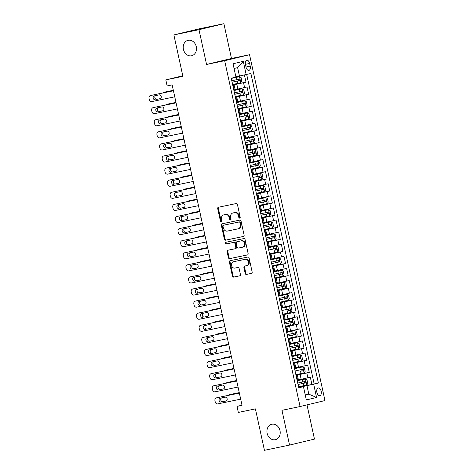 <?xml version="1.0" encoding="UTF-8"?>
<svg xmlns="http://www.w3.org/2000/svg" width="474" height="474" viewBox="0 0 474 474"><rect width="100%" height="100%" fill="white"/><g stroke="black" fill="none" stroke-linecap="round" stroke-linejoin="round"><path stroke-width="0.71" d="M239.684 218.117A0.853 0.705 -103.5 0 0 240.194 217.145L237.444 204.531A1.215 1.007 -103.5 0 0 236.194 203.553L218.443 207.239A1.215 1.007 -103.5 0 0 217.714 208.631L220.463 221.245A0.853 0.705 -103.5 0 0 221.844 220.955L221.488 219.326A3.887 3.223 -103.5 0 1 223.734 214.888A3.887 3.223 -103.5 0 1 223.817 214.87L225.298 214.562A3.887 3.223 -103.5 0 1 229.28 217.708L229.635 219.338A0.853 0.705 -103.5 0 0 231.016 219.053L230.66 217.418A3.887 3.223 -103.5 0 1 232.906 212.98A3.887 3.223 -103.5 0 1 232.989 212.962L234.47 212.654A3.887 3.223 -103.5 0 1 238.452 215.8L238.813 217.43A0.853 0.705 -103.5 0 0 239.684 218.117M271.88 424.23A7.922 6.565 -103.5 0 0 271.715 424.271A7.922 6.565 -103.5 0 0 267.158 433.408A7.922 6.565 -103.5 0 0 275.258 439.712A7.922 6.565 -103.5 0 0 275.424 439.671A7.922 6.565 -103.5 0 0 279.98 430.534A7.922 6.565 -103.5 0 0 271.88 424.23M188.166 40.29A7.922 6.565 -103.5 0 0 188 40.326A7.922 6.565 -103.5 0 0 183.45 49.462A7.922 6.565 -103.5 0 0 191.543 55.766A7.922 6.565 -103.5 0 0 191.709 55.731A7.922 6.565 -103.5 0 0 196.266 46.588A7.922 6.565 -103.5 0 0 188.166 40.29M321.171 391.293A3.964 2.216 78.3 0 0 318.214 387.933A3.964 2.216 78.3 0 0 316.863 392.33A3.964 2.216 78.3 0 0 319.826 395.689A3.964 2.216 78.3 0 0 321.171 391.293M245.2 273.457A1.215 1.007 -103.5 0 0 246.444 274.44L251.427 273.403A1.215 1.007 -103.5 0 0 252.156 272.011L249.099 258.004A1.215 1.007 -103.5 0 0 247.855 257.026L230.103 260.712A1.215 1.007 -103.5 0 0 229.375 262.104L232.426 276.111A1.215 1.007 -103.5 0 0 233.67 277.094L239.69 275.844A1.215 1.007 -103.5 0 0 240.419 274.452L239.109 268.456A1.215 1.007 -103.5 0 0 237.865 267.472L234.879 268.094A3.253 2.696 -103.5 0 1 231.561 265.511A3.253 2.696 -103.5 0 1 233.427 261.761A3.253 2.696 -103.5 0 1 233.498 261.743L245.182 259.319A3.253 2.696 -103.5 0 1 248.506 261.903A3.253 2.696 -103.5 0 1 246.64 265.653A3.253 2.696 -103.5 0 1 246.569 265.665L244.62 266.074A1.215 1.007 -103.5 0 0 243.891 267.466L245.2 273.457L245.876 273.297A1.215 1.007 -103.5 0 0 247.12 274.28L251.611 273.344M198.991 29.696L206.569 64.464L231.466 58.468L223.888 23.7L198.991 29.696L173.869 34.916L182.899 76.332L165.817 79.881L167.132 85.93L172.157 84.887L242.03 405.341L237.006 406.384L238.321 412.433L255.403 408.884L264.433 450.3L289.561 445.08L314.458 439.084L306.998 404.885M206.569 64.464L224.658 60.708L300.066 406.556L281.977 410.312L289.561 445.08M243.375 236.49A1.215 1.007 -103.5 0 0 244.104 235.098L241.053 221.091A1.215 1.007 -103.5 0 0 239.808 220.108L222.051 223.799A1.215 1.007 -103.5 0 0 221.322 225.191L224.38 239.198A1.215 1.007 -103.5 0 0 225.624 240.176L243.429 236.479M245.076 239.548L248.133 253.554A1.215 1.007 -103.5 0 1 247.404 254.947L229.647 258.638A1.215 1.007 -103.5 0 1 228.403 257.655L227.093 251.658A1.215 1.007 -103.5 0 1 227.822 250.266L235.021 248.773A1.215 1.007 -103.5 0 0 235.75 247.381L234.885 243.405A1.215 1.007 -103.5 0 0 233.641 242.421L226.145 243.98A0.853 0.705 -103.5 0 1 225.778 242.315L243.832 238.57A1.215 1.007 -103.5 0 1 245.076 239.548M173.869 34.916L198.766 28.92L223.888 23.7M298.614 387.234L311.91 384.473L310.328 377.215L307.869 377.808L306.814 372.973L296.013 375.307M295.977 375.141L309.273 372.38L307.691 365.122L305.232 365.715L304.178 360.88L293.376 363.214M293.341 363.048L306.637 360.287L305.055 353.029L302.596 353.622L301.541 348.787L290.74 351.121M290.704 350.956L304 348.194L302.418 340.942L299.959 341.529L298.904 336.694L288.103 339.029M288.068 338.863L301.363 336.102L299.781 328.849L297.322 329.436L296.268 324.601L285.466 326.936M285.431 326.77L298.727 324.009L297.145 316.756L294.686 317.343L293.631 312.508L282.83 314.843M282.794 314.677L296.09 311.916L294.508 304.664L292.049 305.25L290.995 300.415L280.193 302.75M280.158 302.584L293.453 299.823L291.871 292.571L289.413 293.163L288.358 288.322L277.557 290.657M277.521 290.491L290.817 287.73L289.235 280.478L286.776 281.07L285.721 276.229L274.92 278.564M274.884 278.398L288.18 275.637L286.598 268.385L284.139 268.977L283.085 264.137L272.283 266.471M272.248 266.305L285.544 263.544L283.962 256.292L281.503 256.884L280.448 252.044L269.647 254.378M269.611 254.212L282.907 251.451L281.325 244.199L278.866 244.791L277.811 239.951L267.01 242.285M266.975 242.125L280.27 239.358L278.688 232.106L276.229 232.698L275.175 227.858L264.373 230.192M264.338 230.032L277.634 227.265L276.052 220.013L273.593 220.606L272.538 215.765L261.737 218.099M261.701 217.939L274.997 215.178L273.415 207.92L270.956 208.513L269.902 203.672L259.1 206.006M259.065 205.846L272.36 203.085L270.778 195.827L268.32 196.42L267.265 191.579L256.464 193.913M256.428 193.753L269.724 190.992L268.142 183.734L265.683 184.327L264.628 179.486L253.827 181.82M253.791 181.661L267.087 178.899L265.505 171.641L263.046 172.234L261.992 167.399L251.19 169.728M251.155 169.568L264.451 166.807L262.869 159.548L260.41 160.141L259.355 155.306L248.554 157.635M248.518 157.475L261.814 154.714L260.232 147.455L257.773 148.048L256.718 143.213L245.917 145.542M245.882 145.382L259.177 142.621L257.595 135.363L255.136 135.955L254.082 131.12L243.281 133.449M243.245 133.289L256.541 130.528L254.959 123.27L252.5 123.862L251.445 119.027L240.644 121.356M240.608 121.196L253.904 118.435L252.322 111.177L249.863 111.769L248.809 106.934L238.007 109.269M237.972 109.103L251.267 106.342L249.685 99.084L247.227 99.676L246.172 94.841L235.371 97.176M235.335 97.01L248.631 94.249L247.049 86.991L235.14 89.639M307.869 377.808L298.419 379.864M305.232 365.715L295.782 367.771M302.596 353.622L293.145 355.678M299.959 341.529L290.509 343.585M297.322 329.436L287.872 331.492M294.686 317.343L285.235 319.399M292.049 305.25L282.599 307.306M289.413 293.163L279.962 295.213M286.776 281.07L277.326 283.12M284.139 268.977L274.689 271.027M281.503 256.884L272.052 258.934M278.866 244.791L269.416 246.841M276.229 232.698L266.779 234.749M273.593 220.606L264.142 222.656M270.956 208.513L261.506 210.563M268.32 196.42L258.869 198.47M265.683 184.327L256.233 186.377M263.046 172.234L253.596 174.284M260.41 160.141L250.959 162.191M257.773 148.048L248.323 150.098M255.136 135.955L245.686 138.005M252.5 123.862L243.049 125.918M249.863 111.769L240.413 113.825M247.227 99.676L237.776 101.732M245.455 64.482L246.036 67.142A3.839 2.145 78.3 0 0 248.903 70.395A3.839 2.145 78.3 0 0 250.207 66.135L249.626 63.475A3.839 2.145 78.3 0 0 246.758 60.222A3.839 2.145 78.3 0 0 245.455 64.482M224.658 60.708L249.555 54.711L324.963 400.56L300.066 406.556M311.91 384.473L318.386 383.051L250.888 73.482L235.898 76.841M318.386 383.051L313.675 384.189L316.573 397.49L306.346 399.955L303.443 386.654L298.733 387.785L231.235 78.216L235.945 77.078L233.048 63.777L243.275 61.312L246.178 74.614M232.698 84.917L245.994 82.156L232.734 85.083M232.77 85.237L234.126 84.994L235.181 89.829L233.848 90.173M234.126 84.994L232.793 85.338M297.127 380.397L298.46 380.053L297.405 375.218L296.072 375.562M294.49 368.304L295.823 367.96L294.769 363.125L293.436 363.469M291.854 356.211L293.187 355.867L292.132 351.033L290.799 351.376M289.217 344.118L290.55 343.774L289.496 338.94L288.162 339.283M286.58 332.025L287.914 331.681L286.859 326.847L285.526 327.19M283.944 319.932L285.277 319.589L284.222 314.754L282.889 315.097M281.307 307.839L282.64 307.496L281.586 302.661L280.252 303.005M278.671 295.746L280.004 295.403L278.949 290.568L277.616 290.912M276.034 283.659L277.367 283.31L276.312 278.475L274.979 278.819M273.397 271.566L274.73 271.217L273.676 266.382L272.343 266.726M270.761 259.474L272.094 259.124L271.039 254.289L269.706 254.633M268.124 247.381L269.457 247.031L268.403 242.196L267.069 242.54M265.487 235.288L266.821 234.938L265.766 230.103L264.433 230.447M262.851 223.195L264.184 222.851L263.129 218.01L261.796 218.354M260.214 211.102L261.547 210.758L260.493 205.917L259.159 206.261M257.578 199.009L258.911 198.665L257.856 193.825L256.523 194.168M254.941 186.916L256.274 186.572L255.219 181.732L253.886 182.075M252.304 174.823L253.637 174.479L252.583 169.639L251.25 169.982M249.668 162.73L251.001 162.386L249.946 157.546L248.613 157.895M247.031 150.637L248.364 150.294L247.309 145.453L245.976 145.802M244.394 138.544L245.728 138.201L244.673 133.36L243.34 133.709M241.758 126.451L243.091 126.108L242.036 121.267L240.703 121.617M239.121 114.358L240.454 114.015L239.4 109.174L238.067 109.524M236.485 102.266L237.818 101.922L236.763 97.087L235.43 97.431M248.631 94.249L246.172 94.841M251.267 106.342L248.809 106.934M253.904 118.435L251.445 119.027M256.541 130.528L254.082 131.12M259.177 142.621L256.718 143.213M261.814 154.714L259.355 155.306M264.451 166.807L261.992 167.399M267.087 178.899L264.628 179.486M269.724 190.992L267.265 191.579M272.36 203.085L269.902 203.672M274.997 215.178L272.538 215.765M277.634 227.265L275.175 227.858M280.27 239.358L277.811 239.951M282.907 251.451L280.448 252.044M285.544 263.544L283.085 264.137M288.18 275.637L285.721 276.229M290.817 287.73L288.358 288.322M293.453 299.823L290.995 300.415M296.09 311.916L293.631 312.508M298.727 324.009L296.268 324.601M301.363 336.102L298.904 336.694M304 348.194L301.541 348.787M306.637 360.287L304.178 360.88M309.273 372.38L306.814 372.973M314.167 383.928L246.693 74.489M245.994 82.156L244.436 74.999M305.238 394.878L308.811 394.137L306.962 385.67L298.65 387.4M239.465 76.101L237.622 67.634L234.073 68.487M231.466 58.468L249.555 54.711M241.995 405.181L237.006 406.384M182.78 75.793L165.817 79.881M305.262 394.99L308.811 394.137L316.573 397.49M298.685 387.554L303.443 386.654M235.406 97.33L236.763 97.087M238.043 109.423L239.4 109.174M240.679 121.516L242.036 121.267M243.316 133.609L244.673 133.36M245.953 145.702L247.309 145.453M248.589 157.795L249.946 157.546M251.226 169.888L252.583 169.639M253.863 181.98L255.219 181.732M256.499 194.073L257.856 193.825M259.136 206.16L260.493 205.917M261.772 218.253L263.129 218.01M264.409 230.346L265.766 230.103M267.046 242.439L268.403 242.196M269.682 254.532L271.039 254.289M272.319 266.625L273.676 266.382M274.956 278.718L276.312 278.475M277.592 290.811L278.949 290.568M280.229 302.904L281.586 302.661M282.865 314.997L284.222 314.754M285.502 327.09L286.859 326.847M288.139 339.183L289.496 338.94M290.775 351.275L292.132 351.033M293.412 363.368L294.769 363.125M296.049 375.461L297.405 375.218M306.962 385.67L313.675 384.189M237.622 67.634L243.275 61.312M240.01 217.927A0.853 0.705 -103.5 0 1 239.483 217.27L239.127 215.64A3.887 3.223 -103.5 0 0 235.145 212.494L234.47 212.654M233.498 212.844A3.887 3.223 -103.5 0 1 233.581 212.82A3.887 3.223 -103.5 0 1 233.664 212.802L235.145 212.494M224.326 214.746A3.887 3.223 -103.5 0 1 224.409 214.728A3.887 3.223 -103.5 0 1 224.492 214.71L225.968 214.402A3.887 3.223 -103.5 0 1 229.955 217.542L230.311 219.178A0.853 0.705 -103.5 0 0 230.838 219.835M218.935 207.138A1.215 1.007 -103.5 0 0 218.39 208.471L221.139 221.08A0.853 0.705 -103.5 0 0 221.666 221.737M222.543 223.698A1.215 1.007 -103.5 0 0 221.998 225.026L225.049 239.032A1.215 1.007 -103.5 0 0 226.294 240.016L243.559 236.431M239.957 222.685A0.853 0.705 -103.5 0 0 239.086 221.998L223.497 225.233A0.853 0.705 -103.5 0 0 222.987 226.211L223.367 227.929A3.887 3.223 -103.5 0 0 227.348 231.075L238.001 228.859A3.887 3.223 -103.5 0 0 238.084 228.841A3.887 3.223 -103.5 0 0 240.33 224.403L239.957 222.685L240.626 222.519A0.853 0.705 -103.5 0 0 239.755 221.832L239.086 221.998M224.172 225.073L224.155 225.079A0.853 0.705 -103.5 0 0 224.137 225.079A0.853 0.705 -103.5 0 1 224.172 225.073L239.755 221.832M238.167 228.818L238.677 228.699A3.887 3.223 -103.5 0 0 238.76 228.681A3.887 3.223 -103.5 0 0 241.005 224.243L240.33 224.403M240.626 222.519L241.005 224.243M247.582 254.888L229.647 258.638M228.314 250.165A1.215 1.007 -103.5 0 0 227.769 251.498L229.078 257.489A1.215 1.007 -103.5 0 0 230.323 258.472M235.074 248.761L235.697 248.607A1.215 1.007 -103.5 0 0 236.425 247.215L235.56 243.239A1.215 1.007 -103.5 0 0 234.31 242.261L226.145 243.98M226.305 242.208A0.853 0.705 -103.5 0 0 226.815 243.814M242.498 247.221A3.253 2.696 -103.5 0 0 242.564 247.203A3.253 2.696 -103.5 0 0 244.43 243.452A3.253 2.696 -103.5 0 0 241.112 240.869L236.994 241.722A1.215 1.007 -103.5 0 0 236.265 243.115L237.13 247.09A1.215 1.007 -103.5 0 0 238.375 248.074L242.498 247.221M242.635 247.185L243.168 247.055A3.253 2.696 -103.5 0 0 243.239 247.043A3.253 2.696 -103.5 0 0 245.105 243.292A3.253 2.696 -103.5 0 0 241.781 240.709L241.112 240.869M237.616 241.574A1.215 1.007 -103.5 0 1 237.64 241.568A1.215 1.007 -103.5 0 0 237.64 241.568L241.781 240.709M245.111 265.967A1.215 1.007 -103.5 0 0 244.566 267.3L245.876 273.297M246.705 265.636L247.244 265.505A3.253 2.696 -103.5 0 0 247.309 265.487A3.253 2.696 -103.5 0 0 249.182 261.743A3.253 2.696 -103.5 0 0 245.858 259.154L245.182 259.319M234.032 261.612A3.253 2.696 -103.5 0 1 234.103 261.601A3.253 2.696 -103.5 0 1 234.168 261.583L245.858 259.154M230.589 260.611A1.215 1.007 -103.5 0 0 230.044 261.944L233.101 275.951A1.215 1.007 -103.5 0 0 234.346 276.929L239.868 275.785M232.61 84.502L240.792 82.707L241.87 81.172L241.082 77.546L239.471 76.658L231.288 78.453M239.471 76.658L231.282 78.429M173.336 90.297L165.657 91.891A2.477 2.05 76.5 0 0 165.604 91.903A2.477 2.05 76.5 0 0 165.556 91.915M162.985 92.892A2.477 2.05 -103.5 0 1 163.927 92.306A2.477 2.05 -103.5 0 1 163.974 92.294L173.348 90.35M232.106 82.203L239.66 80.556C240.241 79.916 240.134 79.431 239.346 79.105L231.792 80.752M237.901 79.407C238.86 79.691 238.967 80.177 238.215 80.858L232.1 82.18M174.758 96.82L151.834 101.584A2.477 2.05 -103.5 0 1 149.298 99.581L149.037 98.373A2.477 2.05 -103.5 0 1 150.465 95.552A2.477 2.05 -103.5 0 1 150.519 95.541L173.443 90.777M173.431 90.724L150.519 95.541M155.217 99.741A1.979 1.641 76.5 0 1 153.191 98.171A1.979 1.641 76.5 0 1 154.328 95.884A1.979 1.641 76.5 0 1 154.376 95.872L159.199 94.871A1.979 1.641 76.5 0 1 161.219 96.447A1.979 1.641 76.5 0 1 160.082 98.734A1.979 1.641 76.5 0 1 160.04 98.74L156.9 99.339A1.979 1.641 76.5 0 1 154.933 97.964A1.979 1.641 76.5 0 1 155.691 95.6M160.402 98.61L156.9 99.339M242.107 88.751L233.925 90.546L242.107 88.751L243.719 89.639L244.507 93.265L243.452 94.759L242.149 88.774M175.972 102.39L168.294 103.984A2.477 2.05 76.5 0 0 168.24 103.996A2.477 2.05 76.5 0 0 168.193 104.007M165.622 104.985A2.477 2.05 -103.5 0 1 166.564 104.398A2.477 2.05 -103.5 0 1 166.611 104.387L175.984 102.443M243.452 94.759L235.246 96.595M234.743 94.296L242.297 92.649C242.878 92.009 242.771 91.523 241.983 91.198L234.429 92.845M240.537 91.5C241.497 91.784 241.604 92.27 240.851 92.951L234.737 94.273M237.883 108.688L246.065 106.893L247.144 105.358L246.356 101.732L244.744 100.843L236.562 102.639M244.744 100.843L236.556 102.615M178.609 114.483L170.93 116.077A2.477 2.05 76.5 0 0 170.883 116.089A2.477 2.05 76.5 0 0 170.83 116.1M168.258 117.078A2.477 2.05 -103.5 0 1 169.2 116.491A2.477 2.05 -103.5 0 1 169.248 116.48L178.621 114.536M237.379 106.389L244.934 104.742C245.514 104.096 245.408 103.616 244.62 103.291L237.065 104.938M243.174 103.593C244.134 103.877 244.24 104.363 243.488 105.044L237.373 106.366M240.519 120.781L248.702 118.986L249.78 117.451L248.992 113.825L247.381 112.936L239.198 114.732M247.381 112.936L239.192 114.708M181.246 126.576L173.567 128.17A2.477 2.05 76.5 0 0 173.52 128.181A2.477 2.05 76.5 0 0 173.466 128.193M170.895 129.171A2.477 2.05 -103.5 0 1 171.837 128.584A2.477 2.05 -103.5 0 1 171.884 128.573L181.258 126.629M245.81 115.686C246.77 115.97 246.877 116.456 246.124 117.137L247.57 116.835C248.151 116.189 248.044 115.709 247.256 115.383L239.702 117.031M243.156 132.874L251.339 131.079L252.417 129.544L251.629 125.918L250.017 125.029L241.835 126.825M250.017 125.029L241.829 126.801M183.882 138.669L176.204 140.263A2.477 2.05 76.5 0 0 176.156 140.274A2.477 2.05 76.5 0 0 176.103 140.286M173.531 141.264A2.477 2.05 -103.5 0 1 174.473 140.677A2.477 2.05 -103.5 0 1 174.521 140.665L183.894 138.722M242.652 130.575L250.207 128.928C250.787 128.282 250.681 127.802 249.893 127.476L242.338 129.124M248.447 127.779C249.407 128.063 249.514 128.549 248.761 129.224L242.647 130.551M177.394 108.913L154.471 113.677A2.477 2.05 -103.5 0 1 151.935 111.674L151.674 110.466A2.477 2.05 -103.5 0 1 153.102 107.639A2.477 2.05 -103.5 0 1 153.155 107.628L176.079 102.87M176.067 102.817L153.155 107.628M157.854 111.834A1.979 1.641 76.5 0 1 155.828 110.264A1.979 1.641 76.5 0 1 156.965 107.977A1.979 1.641 76.5 0 1 157.013 107.965L161.835 106.964A1.979 1.641 76.5 0 1 163.856 108.54A1.979 1.641 76.5 0 1 162.718 110.827A1.979 1.641 76.5 0 1 162.677 110.833L159.537 111.431A1.979 1.641 76.5 0 1 157.569 110.057A1.979 1.641 76.5 0 1 158.328 107.693M163.038 110.703L159.537 111.431M180.031 121.006L157.107 125.77A2.477 2.05 -103.5 0 1 154.571 123.767L154.311 122.559A2.477 2.05 -103.5 0 1 155.739 119.732A2.477 2.05 -103.5 0 1 155.792 119.721L178.716 114.963M178.704 114.909L155.792 119.721M160.49 123.927A1.979 1.641 76.5 0 1 158.464 122.351A1.979 1.641 76.5 0 1 159.602 120.07A1.979 1.641 76.5 0 1 159.649 120.058L164.472 119.057A1.979 1.641 76.5 0 1 166.493 120.633A1.979 1.641 76.5 0 1 165.355 122.92A1.979 1.641 76.5 0 1 165.313 122.926L162.173 123.524A1.979 1.641 76.5 0 1 160.206 122.15A1.979 1.641 76.5 0 1 160.964 119.786M165.675 122.796L162.173 123.524M182.668 133.099L159.744 137.863A2.477 2.05 -103.5 0 1 157.208 135.86L156.947 134.652A2.477 2.05 -103.5 0 1 158.375 131.825A2.477 2.05 -103.5 0 1 158.429 131.813L181.352 127.056M181.341 127.002L158.429 131.813M163.127 136.02A1.979 1.641 76.5 0 1 161.101 134.444A1.979 1.641 76.5 0 1 162.238 132.163A1.979 1.641 76.5 0 1 162.286 132.151L167.109 131.15A1.979 1.641 76.5 0 1 169.129 132.726A1.979 1.641 76.5 0 1 167.992 135.013A1.979 1.641 76.5 0 1 167.95 135.019L164.81 135.617A1.979 1.641 76.5 0 1 162.843 134.243A1.979 1.641 76.5 0 1 163.601 131.879M168.311 134.889L164.81 135.617M185.304 145.192L162.381 149.956A2.477 2.05 -103.5 0 1 159.845 147.953L159.584 146.744A2.477 2.05 -103.5 0 1 161.012 143.918A2.477 2.05 -103.5 0 1 161.065 143.906L183.989 139.149M183.977 139.095L161.065 143.906M165.764 148.113A1.979 1.641 76.5 0 1 163.737 146.537A1.979 1.641 76.5 0 1 164.875 144.256A1.979 1.641 76.5 0 1 164.922 144.244L169.745 143.243A1.979 1.641 76.5 0 1 171.766 144.819A1.979 1.641 76.5 0 1 170.628 147.106A1.979 1.641 76.5 0 1 170.587 147.112L167.446 147.71A1.979 1.641 76.5 0 1 165.479 146.336A1.979 1.641 76.5 0 1 166.238 143.972M170.948 146.981L167.446 147.71M245.793 144.967L253.975 143.172L255.053 141.637L254.265 138.011L252.654 137.122L244.471 138.918M252.654 137.122L244.466 138.894M186.519 150.762L178.84 152.355A2.477 2.05 76.5 0 0 178.793 152.367A2.477 2.05 76.5 0 0 178.739 152.379M176.168 153.357A2.477 2.05 -103.5 0 1 177.11 152.77A2.477 2.05 -103.5 0 1 177.157 152.758L186.531 150.815M245.289 142.668L252.843 141.021C253.424 140.375 253.317 139.895 252.529 139.569L244.975 141.216M251.084 139.871C252.044 140.156 252.15 140.642 251.398 141.317L245.283 142.644M187.941 157.285L165.017 162.049A2.477 2.05 -103.5 0 1 162.481 160.046L162.221 158.837A2.477 2.05 -103.5 0 1 163.649 156.011A2.477 2.05 -103.5 0 1 163.702 155.999L186.626 151.242M186.614 151.188L163.702 155.999M168.4 160.206A1.979 1.641 76.5 0 1 166.374 158.63A1.979 1.641 76.5 0 1 167.512 156.349A1.979 1.641 76.5 0 1 167.559 156.337L172.382 155.336A1.979 1.641 76.5 0 1 174.402 156.912A1.979 1.641 76.5 0 1 173.265 159.199A1.979 1.641 76.5 0 1 173.223 159.205L170.083 159.803A1.979 1.641 76.5 0 1 168.116 158.429A1.979 1.641 76.5 0 1 168.874 156.064M173.585 159.074L170.083 159.803M255.29 149.215L247.108 151.01L255.29 149.215L256.902 150.104L257.69 153.73L256.635 155.223L255.332 149.239M189.156 162.855L181.477 164.448A2.477 2.05 76.5 0 0 181.429 164.46A2.477 2.05 76.5 0 0 181.376 164.472M178.805 165.45A2.477 2.05 -103.5 0 1 179.747 164.863A2.477 2.05 -103.5 0 1 179.794 164.851L189.167 162.908M256.635 155.223L248.429 157.054M247.926 154.761L255.48 153.114C256.061 152.468 255.954 151.988 255.166 151.662L247.612 153.309M253.72 151.958C254.68 152.249 254.787 152.735 254.034 153.41L247.92 154.737M190.578 169.378L167.654 174.142A2.477 2.05 -103.5 0 1 165.118 172.139L164.857 170.93A2.477 2.05 -103.5 0 1 166.285 168.104A2.477 2.05 -103.5 0 1 166.338 168.092L189.262 163.334M189.25 163.281L166.338 168.092M171.037 172.299A1.979 1.641 76.5 0 1 169.011 170.723A1.979 1.641 76.5 0 1 170.148 168.442A1.979 1.641 76.5 0 1 170.196 168.43L175.019 167.429A1.979 1.641 76.5 0 1 177.039 169.005A1.979 1.641 76.5 0 1 175.901 171.292A1.979 1.641 76.5 0 1 175.86 171.298L172.72 171.896A1.979 1.641 76.5 0 1 170.753 170.522A1.979 1.641 76.5 0 1 171.511 168.157M176.221 171.167L172.72 171.896M251.066 169.147L259.248 167.358L260.327 165.823L259.539 162.191L257.927 161.308L249.745 163.103M257.927 161.308L249.739 163.08M191.792 174.947L184.113 176.541A2.477 2.05 76.5 0 0 184.066 176.553A2.477 2.05 76.5 0 0 184.013 176.565M181.441 177.543A2.477 2.05 -103.5 0 1 182.383 176.956A2.477 2.05 -103.5 0 1 182.431 176.944L191.804 175.001M250.562 166.854L258.117 165.207C258.697 164.561 258.591 164.081 257.803 163.755L250.248 165.402M256.357 164.051C257.317 164.342 257.423 164.828 256.671 165.503L250.556 166.83M193.214 181.471L170.29 186.235A2.477 2.05 -103.5 0 1 167.755 184.232L167.494 183.023A2.477 2.05 -103.5 0 1 168.922 180.197A2.477 2.05 -103.5 0 1 168.975 180.185L191.899 175.427M191.887 175.374L168.975 180.185M173.674 184.392A1.979 1.641 76.5 0 1 171.647 182.816A1.979 1.641 76.5 0 1 172.785 180.535A1.979 1.641 76.5 0 1 172.832 180.523L177.655 179.522A1.979 1.641 76.5 0 1 179.676 181.098A1.979 1.641 76.5 0 1 178.538 183.385A1.979 1.641 76.5 0 1 178.497 183.391L175.356 183.989A1.979 1.641 76.5 0 1 173.389 182.614A1.979 1.641 76.5 0 1 174.148 180.25M178.858 183.26L175.356 183.989M253.703 181.24L261.885 179.45L262.963 177.916L262.175 174.284L260.564 173.401L252.381 175.196M260.564 173.401L252.375 175.173M194.429 187.034L186.75 188.634A2.477 2.05 76.5 0 0 186.703 188.646A2.477 2.05 76.5 0 0 186.649 188.658M184.078 189.636A2.477 2.05 -103.5 0 1 185.02 189.049A2.477 2.05 -103.5 0 1 185.067 189.037L194.441 187.088M258.994 176.144C259.953 176.435 260.06 176.921 259.308 177.596L260.753 177.3C261.334 176.654 261.227 176.174 260.439 175.848L252.885 177.495M195.851 193.564L172.927 198.328A2.477 2.05 -103.5 0 1 170.391 196.325L170.13 195.116A2.477 2.05 -103.5 0 1 171.558 192.29A2.477 2.05 -103.5 0 1 171.612 192.278L194.536 187.52M194.524 187.467L171.612 192.278M176.31 196.485A1.979 1.641 76.5 0 1 174.284 194.909A1.979 1.641 76.5 0 1 175.421 192.628A1.979 1.641 76.5 0 1 175.469 192.616L180.292 191.614A1.979 1.641 76.5 0 1 182.312 193.191A1.979 1.641 76.5 0 1 181.175 195.472A1.979 1.641 76.5 0 1 181.133 195.484L177.993 196.082A1.979 1.641 76.5 0 1 176.026 194.707A1.979 1.641 76.5 0 1 176.784 192.343M181.495 195.353L177.993 196.082M256.339 193.333L264.522 191.543L265.6 190.009L264.812 186.377L263.2 185.494L255.018 187.289M263.2 185.494L255.012 187.266M197.066 199.127L189.387 200.727A2.477 2.05 76.5 0 0 189.339 200.739A2.477 2.05 76.5 0 0 189.286 200.751M186.715 201.728A2.477 2.05 -103.5 0 1 187.657 201.142A2.477 2.05 -103.5 0 1 187.704 201.13L197.077 199.181M255.836 191.04L263.39 189.393C263.971 188.747 263.864 188.267 263.076 187.941L255.522 189.588M261.63 188.237C262.59 188.528 262.697 189.008 261.944 189.689L255.83 191.016M198.488 205.657L175.564 210.42A2.477 2.05 -103.5 0 1 173.028 208.418L172.767 207.209A2.477 2.05 -103.5 0 1 174.195 204.383A2.477 2.05 -103.5 0 1 174.248 204.371L197.172 199.613M197.16 199.56L174.248 204.371M178.947 208.578A1.979 1.641 76.5 0 1 176.921 207.002A1.979 1.641 76.5 0 1 178.058 204.721A1.979 1.641 76.5 0 1 178.106 204.709L182.928 203.707A1.979 1.641 76.5 0 1 184.949 205.283A1.979 1.641 76.5 0 1 183.811 207.565A1.979 1.641 76.5 0 1 183.77 207.576L180.63 208.175A1.979 1.641 76.5 0 1 178.662 206.8A1.979 1.641 76.5 0 1 179.421 204.436M184.131 207.446L180.63 208.175M258.976 205.426L267.158 203.63L268.237 202.102L267.449 198.47L265.837 197.587L257.655 199.382M265.837 197.587L257.649 199.358M199.702 211.22L192.023 212.82A2.477 2.05 76.5 0 0 191.976 212.832A2.477 2.05 76.5 0 0 191.923 212.844M189.351 213.821A2.477 2.05 -103.5 0 1 190.293 213.235A2.477 2.05 -103.5 0 1 190.341 213.223L199.714 211.274M258.472 203.133L266.027 201.486C266.607 200.84 266.501 200.36 265.713 200.034L258.158 201.681M264.267 200.33C265.227 200.621 265.333 201.1 264.581 201.782L258.466 203.109M201.124 217.75L178.2 222.513A2.477 2.05 -103.5 0 1 175.664 220.511L175.404 219.302A2.477 2.05 -103.5 0 1 176.832 216.476A2.477 2.05 -103.5 0 1 176.885 216.464L199.809 211.7M199.797 211.647L176.885 216.464M181.583 220.671A1.979 1.641 76.5 0 1 179.557 219.095A1.979 1.641 76.5 0 1 180.695 216.814A1.979 1.641 76.5 0 1 180.742 216.802L185.565 215.8A1.979 1.641 76.5 0 1 187.586 217.376A1.979 1.641 76.5 0 1 186.448 219.658A1.979 1.641 76.5 0 1 186.406 219.669L183.266 220.268A1.979 1.641 76.5 0 1 181.299 218.887A1.979 1.641 76.5 0 1 182.057 216.529M186.768 219.539L183.266 220.268M268.474 209.68L260.291 211.475L268.474 209.68L270.085 210.563L270.873 214.195L269.819 215.688L268.515 209.704M202.339 223.313L194.66 224.913A2.477 2.05 76.5 0 0 194.613 224.925A2.477 2.05 76.5 0 0 194.559 224.937M191.988 225.914A2.477 2.05 -103.5 0 1 192.93 225.328A2.477 2.05 -103.5 0 1 192.977 225.316L202.351 223.367M269.819 215.688L261.612 217.519M261.109 215.22L268.663 213.578C269.244 212.933 269.137 212.447 268.349 212.127L260.795 213.774M266.903 212.423C267.863 212.713 267.97 213.193 267.218 213.875L261.103 215.202M203.761 229.843L180.837 234.606A2.477 2.05 -103.5 0 1 178.301 232.604L178.04 231.395A2.477 2.05 -103.5 0 1 179.468 228.569A2.477 2.05 -103.5 0 1 179.522 228.557L202.445 223.793M202.434 223.74L179.522 228.557M184.22 232.764A1.979 1.641 76.5 0 1 182.194 231.188A1.979 1.641 76.5 0 1 183.331 228.906A1.979 1.641 76.5 0 1 183.379 228.895L188.202 227.893A1.979 1.641 76.5 0 1 190.222 229.469A1.979 1.641 76.5 0 1 189.085 231.75A1.979 1.641 76.5 0 1 189.043 231.762L185.903 232.361A1.979 1.641 76.5 0 1 183.936 230.98A1.979 1.641 76.5 0 1 184.694 228.622M189.404 231.632L185.903 232.361M264.249 229.612L272.432 227.816L273.51 226.288L272.722 222.656L271.11 221.773L262.928 223.568M271.11 221.773L262.922 223.544M204.975 235.406L197.297 237A2.477 2.05 76.5 0 0 197.249 237.012A2.477 2.05 76.5 0 0 197.196 237.03M194.624 238.007A2.477 2.05 -103.5 0 1 195.566 237.421A2.477 2.05 -103.5 0 1 195.614 237.409L204.987 235.459M263.745 227.313L271.3 225.665C271.88 225.026 271.774 224.54 270.986 224.22L263.431 225.867M269.54 224.516C270.5 224.806 270.607 225.286 269.854 225.968L263.74 227.295M206.397 241.936L183.474 246.699A2.477 2.05 -103.5 0 1 180.938 244.697L180.677 243.488A2.477 2.05 -103.5 0 1 182.105 240.662A2.477 2.05 -103.5 0 1 182.158 240.65L205.082 235.886M205.07 235.833L182.158 240.65M186.857 244.857A1.979 1.641 76.5 0 1 184.83 243.281A1.979 1.641 76.5 0 1 185.968 240.999A1.979 1.641 76.5 0 1 186.015 240.988L190.838 239.986A1.979 1.641 76.5 0 1 192.859 241.562A1.979 1.641 76.5 0 1 191.721 243.843A1.979 1.641 76.5 0 1 191.68 243.855L188.539 244.454A1.979 1.641 76.5 0 1 186.572 243.073A1.979 1.641 76.5 0 1 187.331 240.715M192.041 243.725L188.539 244.454M266.886 241.704L275.068 239.909L276.146 238.381L275.358 234.749L273.747 233.866L265.564 235.661M273.747 233.866L265.558 235.637M207.612 247.499L199.933 249.093A2.477 2.05 76.5 0 0 199.886 249.105A2.477 2.05 76.5 0 0 199.832 249.123M197.261 250.1A2.477 2.05 -103.5 0 1 198.203 249.514A2.477 2.05 -103.5 0 1 198.251 249.502L207.624 247.552M266.382 239.406L273.936 237.758C274.517 237.119 274.41 236.633 273.622 236.313L266.068 237.954M272.177 236.609C273.137 236.899 273.243 237.379 272.491 238.061L266.376 239.382M209.034 254.028L186.11 258.786A2.477 2.05 -103.5 0 1 183.574 256.789L183.314 255.581A2.477 2.05 -103.5 0 1 184.742 252.755A2.477 2.05 -103.5 0 1 184.795 252.743L207.719 247.979M207.707 247.926L184.795 252.743M189.493 256.949A1.979 1.641 76.5 0 1 187.467 255.373A1.979 1.641 76.5 0 1 188.605 253.086A1.979 1.641 76.5 0 1 188.652 253.08L193.475 252.079A1.979 1.641 76.5 0 1 195.495 253.655A1.979 1.641 76.5 0 1 194.358 255.936A1.979 1.641 76.5 0 1 194.316 255.948L191.176 256.547A1.979 1.641 76.5 0 1 189.209 255.166A1.979 1.641 76.5 0 1 189.967 252.808M194.678 255.818L191.176 256.547M269.522 253.797L277.705 252.002L278.783 250.468L277.995 246.841L276.383 245.959L268.201 247.754M276.383 245.959L268.195 247.73M210.249 259.592L202.57 261.186A2.477 2.05 76.5 0 0 202.522 261.198A2.477 2.05 76.5 0 0 202.469 261.215M199.898 262.187A2.477 2.05 -103.5 0 1 200.84 261.607A2.477 2.05 -103.5 0 1 200.887 261.595L210.26 259.645M274.813 248.702C275.773 248.992 275.88 249.472 275.127 250.154L276.573 249.851C277.154 249.211 277.047 248.726 276.259 248.4L268.705 250.047M211.671 266.121L188.747 270.879A2.477 2.05 -103.5 0 1 186.211 268.882L185.95 267.674A2.477 2.05 -103.5 0 1 187.378 264.848A2.477 2.05 -103.5 0 1 187.431 264.836L210.355 260.072M210.343 260.019L187.431 264.836M192.13 269.042A1.979 1.641 76.5 0 1 190.104 267.466A1.979 1.641 76.5 0 1 191.241 265.179A1.979 1.641 76.5 0 1 191.289 265.173L196.112 264.172A1.979 1.641 76.5 0 1 198.132 265.748A1.979 1.641 76.5 0 1 196.994 268.029A1.979 1.641 76.5 0 1 196.953 268.041L193.813 268.639A1.979 1.641 76.5 0 1 191.846 267.259A1.979 1.641 76.5 0 1 192.604 264.901M197.314 267.911L193.813 268.639M272.159 265.89L280.341 264.095L281.42 262.56L280.632 258.934L279.02 258.052L270.838 259.847M279.02 258.052L270.832 259.823M212.885 271.685L205.206 273.279A2.477 2.05 76.5 0 0 205.159 273.291A2.477 2.05 76.5 0 0 205.106 273.308M202.534 274.28A2.477 2.05 -103.5 0 1 203.476 273.699A2.477 2.05 -103.5 0 1 203.524 273.688L212.897 271.738M271.655 263.591L279.21 261.944C279.79 261.304 279.684 260.819 278.896 260.493L271.341 262.14M277.45 260.795C278.41 261.085 278.516 261.565 277.764 262.246L271.649 263.568M214.307 278.214L191.383 282.972A2.477 2.05 -103.5 0 1 188.848 280.975L188.587 279.767A2.477 2.05 -103.5 0 1 190.015 276.94A2.477 2.05 -103.5 0 1 190.068 276.929L212.992 272.165M212.98 272.112L190.068 276.929M194.767 281.135A1.979 1.641 76.5 0 1 192.74 279.559A1.979 1.641 76.5 0 1 193.878 277.272A1.979 1.641 76.5 0 1 193.925 277.266L198.748 276.265A1.979 1.641 76.5 0 1 200.769 277.841A1.979 1.641 76.5 0 1 199.631 280.122A1.979 1.641 76.5 0 1 199.59 280.134L196.449 280.732A1.979 1.641 76.5 0 1 194.482 279.352A1.979 1.641 76.5 0 1 195.241 276.994M199.951 280.004L196.449 280.732M281.657 270.144L273.474 271.94L281.698 270.162L283.268 271.027L284.056 274.653L283.002 276.152L281.698 270.162M215.522 283.778L207.843 285.372A2.477 2.05 76.5 0 0 207.796 285.384A2.477 2.05 76.5 0 0 207.742 285.401M205.171 286.373A2.477 2.05 -103.5 0 1 206.113 285.792A2.477 2.05 -103.5 0 1 206.16 285.781L215.534 283.831M283.002 276.152L274.796 277.983M274.292 275.684L281.846 274.037C282.427 273.397 282.32 272.911 281.532 272.586L273.978 274.233M280.087 272.888C281.046 273.178 281.153 273.658 280.401 274.339L274.286 275.661M216.944 290.307L194.02 295.065A2.477 2.05 -103.5 0 1 191.484 293.068L191.223 291.86A2.477 2.05 -103.5 0 1 192.651 289.033A2.477 2.05 -103.5 0 1 192.705 289.022L215.629 284.258M215.617 284.204L192.705 289.022M197.403 293.228A1.979 1.641 76.5 0 1 195.377 291.652A1.979 1.641 76.5 0 1 196.514 289.365A1.979 1.641 76.5 0 1 196.562 289.359L201.385 288.358A1.979 1.641 76.5 0 1 203.405 289.934A1.979 1.641 76.5 0 1 202.268 292.215A1.979 1.641 76.5 0 1 202.226 292.227L199.086 292.819A1.979 1.641 76.5 0 1 197.119 291.445A1.979 1.641 76.5 0 1 197.877 289.087M202.588 292.097L199.086 292.819M277.432 290.076L285.615 288.281L286.693 286.746L285.905 283.12L284.293 282.237L276.111 284.033M284.293 282.237L276.105 284.009M218.159 295.871L210.48 297.465A2.477 2.05 76.5 0 0 210.432 297.476A2.477 2.05 76.5 0 0 210.379 297.494M207.808 298.466A2.477 2.05 -103.5 0 1 208.75 297.885A2.477 2.05 -103.5 0 1 208.797 297.873L218.17 295.924M276.929 287.777L284.483 286.13C285.064 285.49 284.957 285.004 284.169 284.678L276.615 286.326M282.723 284.981C283.683 285.271 283.79 285.751 283.037 286.432L276.923 287.754M219.581 302.4L196.657 307.158A2.477 2.05 -103.5 0 1 194.121 305.161L193.86 303.952A2.477 2.05 -103.5 0 1 195.288 301.126A2.477 2.05 -103.5 0 1 195.341 301.114L218.265 296.351M218.253 296.297L195.341 301.114M200.04 305.321A1.979 1.641 76.5 0 1 198.013 303.745A1.979 1.641 76.5 0 1 199.151 301.458A1.979 1.641 76.5 0 1 199.198 301.452L204.021 300.451A1.979 1.641 76.5 0 1 206.042 302.027A1.979 1.641 76.5 0 1 204.904 304.308A1.979 1.641 76.5 0 1 204.863 304.32L201.723 304.912A1.979 1.641 76.5 0 1 199.755 303.538A1.979 1.641 76.5 0 1 200.514 301.174M205.224 304.19L201.723 304.912M280.069 302.169L288.251 300.374L289.33 298.839L288.542 295.213L286.93 294.33L278.748 296.126M286.93 294.33L278.742 296.102M220.795 307.964L213.116 309.558A2.477 2.05 76.5 0 0 213.069 309.569A2.477 2.05 76.5 0 0 213.016 309.587M210.444 310.559A2.477 2.05 -103.5 0 1 211.386 309.978A2.477 2.05 -103.5 0 1 211.434 309.966L220.807 308.017M279.565 299.87L287.12 298.223C287.7 297.583 287.594 297.097 286.806 296.771L279.251 298.419M285.36 297.074C286.32 297.358 286.426 297.844 285.674 298.525L279.559 299.846M222.217 314.493L199.293 319.251A2.477 2.05 -103.5 0 1 196.757 317.254L196.497 316.039A2.477 2.05 -103.5 0 1 197.925 313.219A2.477 2.05 -103.5 0 1 197.978 313.207L220.902 308.444M220.89 308.39L197.978 313.207M202.676 317.414A1.979 1.641 76.5 0 1 200.65 315.838A1.979 1.641 76.5 0 1 201.788 313.551A1.979 1.641 76.5 0 1 201.835 313.545L206.658 312.544A1.979 1.641 76.5 0 1 208.679 314.114A1.979 1.641 76.5 0 1 207.541 316.401A1.979 1.641 76.5 0 1 207.499 316.413L204.359 317.005A1.979 1.641 76.5 0 1 202.392 315.631A1.979 1.641 76.5 0 1 203.15 313.267M207.861 316.282L204.359 317.005M282.705 314.262L290.888 312.467L291.966 310.932L291.178 307.306L289.567 306.423L281.384 308.213M289.567 306.423L281.378 308.195M223.432 320.057L215.753 321.65A2.477 2.05 76.5 0 0 215.706 321.662A2.477 2.05 76.5 0 0 215.652 321.674M213.081 322.652A2.477 2.05 -103.5 0 1 214.023 322.071A2.477 2.05 -103.5 0 1 214.07 322.059L223.444 320.11M287.996 309.166C288.956 309.451 289.063 309.937 288.311 310.618L289.756 310.316C290.337 309.676 290.23 309.19 289.442 308.864L281.888 310.511M224.854 326.586L201.93 331.344A2.477 2.05 -103.5 0 1 199.394 329.347L199.133 328.132A2.477 2.05 -103.5 0 1 200.561 325.312A2.477 2.05 -103.5 0 1 200.615 325.3L223.538 320.537M223.527 320.483L200.615 325.3M205.313 329.507A1.979 1.641 76.5 0 1 203.287 327.931A1.979 1.641 76.5 0 1 204.424 325.644A1.979 1.641 76.5 0 1 204.472 325.638L209.295 324.637A1.979 1.641 76.5 0 1 211.315 326.207A1.979 1.641 76.5 0 1 210.178 328.494A1.979 1.641 76.5 0 1 210.136 328.506L206.996 329.098A1.979 1.641 76.5 0 1 205.029 327.724A1.979 1.641 76.5 0 1 205.787 325.36M210.497 328.369L206.996 329.098M285.342 326.355L293.524 324.56L294.603 323.025L293.815 319.399L292.203 318.516L284.021 320.306M292.203 318.516L284.015 320.288M226.068 332.15L218.39 333.743A2.477 2.05 76.5 0 0 218.342 333.755A2.477 2.05 76.5 0 0 218.289 333.767M215.717 334.745A2.477 2.05 -103.5 0 1 216.659 334.164A2.477 2.05 -103.5 0 1 216.707 334.152L226.08 332.203M284.838 324.056L292.393 322.409C292.973 321.769 292.867 321.283 292.079 320.957L284.524 322.604M290.633 321.259C291.593 321.544 291.7 322.03 290.947 322.711L284.833 324.032M227.49 338.679L204.567 343.437A2.477 2.05 -103.5 0 1 202.031 341.434L201.77 340.225A2.477 2.05 -103.5 0 1 203.198 337.405A2.477 2.05 -103.5 0 1 203.251 337.393L226.175 332.63M226.163 332.576L203.251 337.393M207.95 341.6A1.979 1.641 76.5 0 1 205.923 340.024A1.979 1.641 76.5 0 1 207.061 337.737A1.979 1.641 76.5 0 1 207.108 337.731L211.931 336.724A1.979 1.641 76.5 0 1 213.952 338.3A1.979 1.641 76.5 0 1 212.814 340.587A1.979 1.641 76.5 0 1 212.773 340.599L209.632 341.191A1.979 1.641 76.5 0 1 207.665 339.817A1.979 1.641 76.5 0 1 208.424 337.452M213.134 340.462L209.632 341.191M287.979 338.448L296.161 336.653L297.239 335.118L296.451 331.492L294.84 330.609L286.657 332.398M294.84 330.609L286.651 332.375M228.705 344.243L221.026 345.836A2.477 2.05 76.5 0 0 220.979 345.848A2.477 2.05 76.5 0 0 220.925 345.86M218.354 346.838A2.477 2.05 -103.5 0 1 219.296 346.257A2.477 2.05 -103.5 0 1 219.344 346.245L228.717 344.296M287.475 336.149L295.029 334.502C295.61 333.862 295.503 333.376 294.715 333.05L287.161 334.697M293.27 333.352C294.23 333.637 294.336 334.123 293.584 334.804L287.469 336.125M230.127 350.772L207.203 355.53A2.477 2.05 -103.5 0 1 204.667 353.527L204.407 352.318A2.477 2.05 -103.5 0 1 205.834 349.498A2.477 2.05 -103.5 0 1 205.888 349.486L228.812 344.722M228.8 344.669L205.888 349.486M210.586 353.693A1.979 1.641 76.5 0 1 208.56 352.117A1.979 1.641 76.5 0 1 209.704 349.83A1.979 1.641 76.5 0 1 209.745 349.824L214.568 348.817A1.979 1.641 76.5 0 1 216.588 350.393A1.979 1.641 76.5 0 1 215.451 352.68A1.979 1.641 76.5 0 1 215.409 352.692L212.269 353.284A1.979 1.641 76.5 0 1 210.302 351.909A1.979 1.641 76.5 0 1 211.06 349.545M215.771 352.555L212.269 353.284M297.476 342.702L289.294 344.491L297.518 342.72L299.088 343.585L299.876 347.211L298.821 348.71L297.518 342.72M231.342 356.335L223.663 357.929A2.477 2.05 76.5 0 0 223.615 357.941A2.477 2.05 76.5 0 0 223.562 357.953M220.991 358.931A2.477 2.05 -103.5 0 1 221.933 358.344A2.477 2.05 -103.5 0 1 221.98 358.332L231.353 356.389M298.821 348.71L290.615 350.541M290.112 348.242L297.666 346.595C298.247 345.955 298.14 345.469 297.352 345.143L289.798 346.79M295.906 345.445C296.866 345.73 296.973 346.216 296.22 346.897L290.106 348.218M232.764 362.859L209.84 367.623A2.477 2.05 -103.5 0 1 207.304 365.62L207.043 364.411A2.477 2.05 -103.5 0 1 208.471 361.591A2.477 2.05 -103.5 0 1 208.524 361.579L231.448 356.815M231.436 356.762L208.524 361.579M213.223 365.786A1.979 1.641 76.5 0 1 211.197 364.21A1.979 1.641 76.5 0 1 212.34 361.923A1.979 1.641 76.5 0 1 212.382 361.917L217.205 360.91A1.979 1.641 76.5 0 1 219.225 362.486A1.979 1.641 76.5 0 1 218.087 364.773A1.979 1.641 76.5 0 1 218.046 364.784L214.906 365.377A1.979 1.641 76.5 0 1 212.939 364.002A1.979 1.641 76.5 0 1 213.697 361.638M218.407 364.648L214.906 365.377M293.252 362.634L301.434 360.838L302.513 359.304L301.725 355.678L300.113 354.789L291.931 356.584M300.113 354.789L291.925 356.561M233.978 368.428L226.299 370.022A2.477 2.05 76.5 0 0 226.252 370.034A2.477 2.05 76.5 0 0 226.199 370.046M223.627 371.024A2.477 2.05 -103.5 0 1 224.569 370.437A2.477 2.05 -103.5 0 1 224.617 370.425L233.99 368.482M292.748 360.335L300.303 358.688C300.883 358.048 300.777 357.562 299.989 357.236L292.434 358.883M298.543 357.538C299.503 357.823 299.609 358.308 298.857 358.99L292.742 360.311M235.4 374.952L212.476 379.715A2.477 2.05 -103.5 0 1 209.941 377.713L209.68 376.504A2.477 2.05 -103.5 0 1 211.108 373.684A2.477 2.05 -103.5 0 1 211.161 373.672L234.085 368.908M234.073 368.855L211.161 373.672M215.86 377.879A1.979 1.641 76.5 0 1 213.833 376.303A1.979 1.641 76.5 0 1 214.977 374.016A1.979 1.641 76.5 0 1 215.018 374.004L219.841 373.002A1.979 1.641 76.5 0 1 221.862 374.579A1.979 1.641 76.5 0 1 220.724 376.866A1.979 1.641 76.5 0 1 220.683 376.871L217.542 377.47A1.979 1.641 76.5 0 1 215.575 376.095A1.979 1.641 76.5 0 1 216.334 373.731M221.044 376.741L217.542 377.47M295.889 374.727L304.071 372.931L305.149 371.397L304.361 367.771L302.75 366.882L294.567 368.677M302.75 366.882L294.561 368.654M236.615 380.521L228.936 382.115A2.477 2.05 76.5 0 0 228.889 382.127A2.477 2.05 76.5 0 0 228.835 382.139M226.264 383.116A2.477 2.05 -103.5 0 1 227.206 382.53A2.477 2.05 -103.5 0 1 227.253 382.518L236.627 380.575M301.18 369.631C302.139 369.916 302.246 370.401 301.494 371.083L302.939 370.781C303.52 370.141 303.413 369.655 302.625 369.329L295.071 370.976M238.037 387.045L215.113 391.808A2.477 2.05 -103.5 0 1 212.577 389.806L212.316 388.597A2.477 2.05 -103.5 0 1 213.744 385.777A2.477 2.05 -103.5 0 1 213.798 385.765L236.722 381.001M236.71 380.948L213.798 385.765M218.496 389.972A1.979 1.641 76.5 0 1 216.47 388.396A1.979 1.641 76.5 0 1 217.613 386.109A1.979 1.641 76.5 0 1 217.655 386.097L222.478 385.095A1.979 1.641 76.5 0 1 224.498 386.671A1.979 1.641 76.5 0 1 223.361 388.958A1.979 1.641 76.5 0 1 223.319 388.964L220.179 389.563A1.979 1.641 76.5 0 1 218.212 388.188A1.979 1.641 76.5 0 1 218.97 385.824M223.681 388.834L220.179 389.563M298.525 386.82L306.708 385.024L307.786 383.49L306.998 379.864L305.386 378.975L297.204 380.77M305.386 378.975L297.198 380.746M239.252 392.614L231.573 394.208A2.477 2.05 76.5 0 0 231.525 394.22A2.477 2.05 76.5 0 0 231.472 394.232M228.901 395.209A2.477 2.05 -103.5 0 1 229.843 394.623A2.477 2.05 -103.5 0 1 229.89 394.611L239.263 392.668M298.022 384.521L305.576 382.874C306.157 382.234 306.05 381.748 305.262 381.422L297.708 383.069M303.816 381.724C304.776 382.008 304.883 382.494 304.13 383.176L298.016 384.497M240.673 399.138L217.75 403.901A2.477 2.05 -103.5 0 1 215.214 401.899L214.953 400.69A2.477 2.05 -103.5 0 1 216.381 397.87A2.477 2.05 -103.5 0 1 216.434 397.858L239.358 393.094M239.346 393.041L216.434 397.858M221.133 402.065A1.979 1.641 76.5 0 1 219.107 400.489A1.979 1.641 76.5 0 1 220.25 398.201A1.979 1.641 76.5 0 1 220.292 398.19L225.114 397.188A1.979 1.641 76.5 0 1 227.135 398.764A1.979 1.641 76.5 0 1 225.997 401.051A1.979 1.641 76.5 0 1 225.956 401.057L222.816 401.656A1.979 1.641 76.5 0 1 220.848 400.281A1.979 1.641 76.5 0 1 221.607 397.917M226.317 400.927L222.816 401.656M301.162 379.295L300.107 374.454M298.525 367.202L297.471 362.361M295.889 355.109L294.834 350.268M293.252 343.016L292.197 338.175M290.615 330.923L289.561 326.082M287.979 318.83L286.924 313.989M285.342 306.737L284.287 301.897M282.705 294.644L281.651 289.804M280.069 282.551L279.014 277.717M277.432 270.458L276.378 265.624M274.796 258.366L273.741 253.531M272.159 246.273L271.104 241.438M269.522 234.18L268.468 229.345M266.886 222.087L265.831 217.252M264.249 209.994L263.194 205.159M261.612 197.901L260.558 193.066M258.976 185.808L257.921 180.973M256.339 173.715L255.285 168.88M253.703 161.622L252.648 156.787M251.066 149.529L250.011 144.694M248.429 137.436L247.375 132.602M245.793 125.343L244.738 120.509M243.156 113.25L242.101 108.416M240.519 101.163L239.465 96.323M237.883 89.071L236.828 84.23M234.363 90.048L233.309 85.213M297.642 380.272L296.588 375.438M295.006 368.18L293.951 363.345M292.369 356.087L291.314 351.252M289.733 343.994L288.678 339.159M287.096 331.901L286.041 327.066M284.459 319.808L283.405 314.973M281.823 307.715L280.768 302.88M279.186 295.622L278.131 290.787M276.549 283.529L275.495 278.694M273.913 271.436L272.858 266.601M271.276 259.343L270.221 254.508M268.639 247.256L267.585 242.415M266.003 235.163L264.948 230.323M263.366 223.07L262.312 218.23M260.73 210.977L259.675 206.137M258.093 198.884L257.038 194.044M255.456 186.792L254.402 181.951M252.82 174.699L251.765 169.858M250.183 162.606L249.128 157.765M247.547 150.513L246.492 145.672M244.91 138.42L243.855 133.585M242.273 126.327L241.219 121.492M239.637 114.234L238.582 109.399M237 102.141L235.945 97.306M244.59 87.583L243.535 82.749M245.425 64.346L249.626 63.475M246.006 67.006L250.207 66.135M239.127 215.64L238.452 215.8M233.664 212.802L232.989 212.962M230.311 219.178L229.635 219.338M229.955 217.542L229.28 217.708M225.968 214.402L225.298 214.562M224.492 214.71L223.817 214.87M221.139 221.08L220.463 221.245M218.39 208.471L217.714 208.631M239.483 217.27L238.813 217.43M226.294 240.016L225.624 240.176M225.049 239.032L224.38 239.198M221.998 225.026L221.322 225.191M229.078 257.489L228.403 257.655M227.769 251.498L227.093 251.658M236.425 247.215L235.75 247.381M235.56 243.239L234.885 243.405M234.31 242.261L233.641 242.421M244.566 267.3L243.891 267.466M234.168 261.583L233.498 261.743M234.346 276.929L233.67 277.094M233.101 275.951L232.426 276.111M230.044 261.944L229.375 262.104M247.12 274.28L246.444 274.44M163.974 92.294L165.657 91.891M240.816 82.666L239.512 76.681M236.947 79.638L236.443 77.339M237.764 83.388L237.261 81.09M238.215 80.858L239.66 80.556M166.611 104.387L168.294 103.984M239.583 91.731L239.08 89.432M240.401 95.481L239.897 93.182M240.851 92.951L242.297 92.649M169.248 116.48L170.93 116.077M246.089 106.851L244.785 100.867M242.22 103.824L241.716 101.525M243.038 107.574L242.534 105.275M243.488 105.044L244.934 104.742M171.884 128.573L173.567 128.17M248.726 118.944L247.422 112.96M244.857 115.917L244.353 113.618M245.674 119.667L245.171 117.368M246.124 117.137L247.57 116.835M174.521 140.665L176.204 140.263M251.362 131.037L250.059 125.053M247.493 128.01L246.99 125.711M248.311 131.76L247.807 129.461M248.761 129.224L250.207 128.928M177.157 152.758L178.84 152.355M253.999 143.13L252.695 137.146M250.13 140.103L249.626 137.804M250.947 143.847L250.444 141.554M251.398 141.317L252.843 141.021M179.794 164.851L181.477 164.448M252.766 152.195L252.263 149.897M253.584 155.94L253.08 153.647M254.034 153.41L255.48 153.114M182.431 176.944L184.113 176.541M259.272 167.316L257.969 161.332M255.403 164.288L254.899 161.989M256.221 168.033L255.717 165.74M256.671 165.503L258.117 165.207M185.067 189.037L186.75 188.634M261.909 179.409L260.605 173.425M258.04 176.381L257.536 174.082M258.857 180.126L258.354 177.833M259.308 177.596L260.753 177.3M187.704 201.13L189.387 200.727M264.545 191.502L263.242 185.518M260.676 188.474L260.173 186.175M261.494 192.219L260.99 189.926M261.944 189.689L263.39 189.393M190.341 213.223L192.023 212.82M267.182 203.595L265.878 197.611M263.313 200.567L262.809 198.268M264.131 204.312L263.627 202.019M264.581 201.782L266.027 201.486M192.977 225.316L194.66 224.913M265.95 212.66L265.446 210.361M266.767 216.405L266.264 214.106M267.218 213.875L268.663 213.578M195.614 237.409L197.297 237M272.455 227.781L271.152 221.796M268.586 224.753L268.083 222.454M269.404 228.498L268.9 226.199M269.854 225.968L271.3 225.665M198.251 249.502L199.933 249.093M275.092 239.874L273.788 233.889M271.223 236.84L270.719 234.547M272.04 240.591L271.537 238.292M272.491 238.061L273.936 237.758M200.887 261.595L202.57 261.186M277.728 251.967L276.425 245.982M273.859 248.933L273.356 246.64M274.677 252.683L274.173 250.385M275.127 250.154L276.573 249.851M203.524 273.688L205.206 273.279M280.365 264.059L279.062 258.075M276.496 261.026L275.992 258.733M277.314 264.776L276.81 262.478M277.764 262.246L279.21 261.944M206.16 285.781L207.843 285.372M279.133 273.119L278.629 270.826M279.95 276.869L279.447 274.57M280.401 274.339L281.846 274.037M208.797 297.873L210.48 297.465M285.638 288.245L284.335 282.255M281.769 285.212L281.266 282.919M282.587 288.962L282.083 286.663M283.037 286.432L284.483 286.13M211.434 309.966L213.116 309.558M288.275 300.338L286.971 294.348M284.406 297.305L283.902 295.006M285.224 301.055L284.72 298.756M285.674 298.525L287.12 298.223M214.07 322.059L215.753 321.65M290.912 312.431L289.608 306.441M287.043 309.398L286.539 307.099M287.86 313.148L287.357 310.849M288.311 310.618L289.756 310.316M216.707 334.152L218.39 333.743M293.548 324.524L292.245 318.534M289.679 321.491L289.176 319.192M290.497 325.241L289.993 322.942M290.947 322.711L292.393 322.409M219.344 346.245L221.026 345.836M296.185 336.617L294.881 330.627M292.316 333.583L291.812 331.285M293.133 337.334L292.63 335.035M293.584 334.804L295.029 334.502M221.98 358.332L223.663 357.929M294.952 345.676L294.449 343.377M295.77 349.427L295.266 347.128M296.22 346.897L297.666 346.595M224.617 370.425L226.299 370.022M301.458 360.797L300.155 354.813M297.589 357.769L297.085 355.47M298.407 361.52L297.903 359.221M298.857 358.99L300.303 358.688M227.253 382.518L228.936 382.115M304.095 372.89L302.791 366.906M300.226 369.862L299.722 367.563M301.043 373.613L300.54 371.314M301.494 371.083L302.939 370.781M229.89 394.611L231.573 394.208M306.731 384.983L305.428 378.999M302.862 381.955L302.359 379.656M303.68 385.706L303.176 383.407M304.13 383.176L305.576 382.874M233.581 212.82L232.906 212.98M224.409 214.728L223.734 214.888M238.76 228.681L238.084 228.841M235.72 248.601L235.051 248.767M243.239 247.043L242.564 247.203M247.309 265.487L246.64 265.653M234.103 261.601L233.427 261.761M163.927 92.306L165.604 91.903M152.148 95.144L150.465 95.552M166.564 104.398L168.24 103.996M169.2 116.491L170.883 116.089M171.837 128.584L173.52 128.181M174.473 140.677L176.156 140.274M154.785 107.237L153.102 107.639M157.421 119.33L155.739 119.732M160.058 131.422L158.375 131.825M162.695 143.515L161.012 143.918M177.11 152.77L178.793 152.367M165.331 155.608L163.649 156.011M179.747 164.863L181.429 164.46M167.968 167.701L166.285 168.104M182.383 176.956L184.066 176.553M170.604 179.794L168.922 180.197M185.02 189.049L186.703 188.646M173.241 191.887L171.558 192.29M187.657 201.142L189.339 200.739M175.878 203.98L174.195 204.383M190.293 213.235L191.976 212.832M178.514 216.073L176.832 216.476M192.93 225.328L194.613 224.925M181.151 228.166L179.468 228.569M195.566 237.421L197.249 237.012M183.788 240.259L182.105 240.662M198.203 249.514L199.886 249.105M186.424 252.352L184.742 252.755M200.84 261.607L202.522 261.198M189.061 264.445L187.378 264.848M203.476 273.699L205.159 273.291M191.697 276.538L190.015 276.94M206.113 285.792L207.796 285.384M194.334 288.625L192.651 289.033M208.75 297.885L210.432 297.476M196.971 300.717L195.288 301.126M211.386 309.978L213.069 309.569M199.607 312.81L197.925 313.219M214.023 322.071L215.706 321.662M202.244 324.903L200.561 325.312M216.659 334.164L218.342 333.755M204.881 336.996L203.198 337.405M219.296 346.257L220.979 345.848M207.517 349.089L205.834 349.498M221.933 358.344L223.615 357.941M210.154 361.182L208.471 361.591M224.569 370.437L226.252 370.034M212.79 373.275L211.108 373.684M227.206 382.53L228.889 382.127M215.427 385.368L213.744 385.777M229.843 394.623L231.525 394.22M218.064 397.461L216.381 397.87"/></g></svg>
